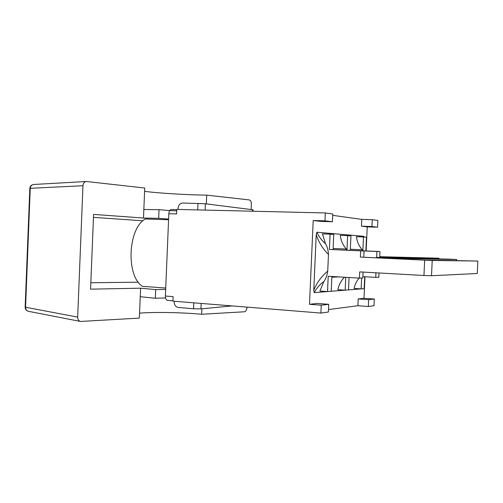 <?xml version="1.0" encoding="UTF-8"?>
<svg xmlns="http://www.w3.org/2000/svg" width="503" height="503" viewBox="0 0 503 503"><rect width="100%" height="100%" fill="white"/><g stroke="black" fill="none" stroke-linecap="round" stroke-linejoin="round"><path stroke-width="0.75" d="M168.574 219.71L145.222 219C127.837 228.702 125.907 275.996 142.437 286.345L165.726 288.037M165.669 289.388L155.704 289.609L140.601 288.194L90.571 289.156L93.596 214.404L143.493 218.038L158.665 218.352L168.599 219.088M93.476 217.359L142.921 220.798M138.338 282.189L90.829 282.749M140.601 288.194L139.362 318.097L80.543 321.455C78.682 320.964 77.72 319.512 77.676 317.11L25.15 307.17C25.244 309.389 26.401 310.785 28.633 311.351C26.653 310.841 25.634 309.502 25.565 307.32L30.243 188.317L82.957 185.726C83.228 183.199 84.378 181.79 86.397 181.501L144.732 188.028L143.493 218.038M33.864 184.469C31.72 184.746 30.513 186.028 30.243 188.317L29.822 188.386C30.117 186.072 31.463 184.771 33.864 184.469L86.302 181.508M206.337 203.891L206.708 195.133L249.186 199.905C250.607 200.288 251.337 201.596 251.381 203.828L251.135 209.55M246.929 307.107L246.891 307.987C246.652 310.206 245.81 311.47 244.364 311.778L201.659 314.262C182.495 312.445 153.949 311.904 139.57 313.155M77.676 317.11L82.957 185.726M201.659 314.262L201.892 308.792M144.6 191.347C158.879 193.227 187.43 194.944 206.708 195.133M169.712 210.587L159.023 209.669L143.845 209.493M159.023 209.669L158.665 218.352M140.249 296.713L155.345 298.26L165.55 297.927M155.704 289.609L155.345 298.26M253.034 211.229L253.091 209.858L252.55 209.726L205.394 203.772L182.796 203.023C180.043 203.294 178.471 205.035 178.062 208.242L178.012 209.443M232.191 305.918L200.942 308.88L201.175 303.428M193.806 302.831L193.554 308.76L200.942 308.88M193.554 308.76L178.414 307.484C175.704 306.937 174.283 305.051 174.145 301.819L174.17 301.253M171.397 209.487L176.773 209.619L171.397 209.487C169.932 209.688 169.071 211.097 168.826 213.731L165.393 296.047C165.412 298.606 166.122 300.04 167.518 300.354L172.957 300.788M165.393 296.047L173.133 296.644L172.944 301.152L320.883 313.061L328.396 312.023L328.742 304.315L321.235 305.189L309.502 304.296L313.206 220.515L324.976 220.848L332.414 221.748L320.839 221.414L313.206 220.515M368.341 306.503L374.006 305.717L374.307 299.015L368.649 299.675L368.341 306.503L357.885 305.723L328.503 309.578M377.564 227.199L377.866 220.477L372.264 219.673L371.95 226.52L377.564 227.199L367.234 226.878L366.146 250.947M364.983 276.751L364.009 298.292L374.307 299.015M424.664 260.158L360.362 257.083L423.941 260.007L477.85 261.038L477.265 273.494L431.517 275.738L432.222 260.46L424.664 260.158L423.954 275.487L431.517 275.738M398.609 258.819L398.627 258.41L376.64 257.417L449.217 259.139L456.649 259.485L456.605 260.466M398.627 258.41L456.649 259.485M363.097 272.079L362.833 277.964L359.412 278.121L359.695 271.89L423.954 275.487M360.362 257.083L360.645 250.852L364.046 250.984L363.77 257.152M325.504 243.735C321.713 240.484 318.827 236.655 316.859 232.241L316.224 234.675C318.783 242.408 322.863 248.998 328.472 254.449C328.195 250.022 327.208 246.457 325.51 243.741L322.448 233.87L330.081 234.14L329.402 249.463L360.645 250.852M328.472 254.449L327.73 271.136C321.662 276.147 317.009 282.491 313.765 290.156L314.186 292.627C316.5 288.257 319.713 284.572 323.825 281.579C325.768 279.027 327.069 275.543 327.73 271.136M323.825 281.579L319.914 291.048L327.528 291.57L328.208 276.266L359.412 278.121M379.369 251.594L363.348 250.89M362.204 250.84L362.254 249.752L350.34 249.23L362.254 249.752C358.96 246.074 357.023 241.729 356.451 236.706L363.487 236.963L362.864 250.821L363.355 250.84M359.079 278.102C356.57 281.083 354.917 284.528 354.125 288.433L361.148 288.892L361.638 278.021M379.369 251.506L362.864 250.821M363.996 237.001L363.713 236.297L363.575 236.97M376.64 257.417L376.91 251.5L346.976 250.173L347.623 235.624L340.298 235.354C340.896 240.629 342.914 245.2 346.341 249.054L333.131 248.476L346.341 249.054L346.29 250.198M316.859 232.241L363.713 236.297M313.771 290.156L316.224 234.675M361.104 288.892L345.184 290.162L345.756 277.31M345.133 290.162L327.528 291.57M327.478 291.564L314.186 292.627M331.848 277.197L339.116 276.914M344.517 277.235C341.084 280.649 338.871 284.792 337.878 289.678L345.184 290.162M364.706 276.732L364.172 288.653L361.148 288.892M379.746 256.687L438.987 258.209L379.74 256.876M438.956 258.938L438.987 258.209M363.487 236.963L366.492 237.215L365.87 250.94M432.222 260.46L477.85 261.038M376.91 251.5L379.979 251.626L379.715 257.479M379.01 272.972L378.816 277.241L375.741 277.379L375.948 272.796M329.402 249.463L364.046 250.984M346.976 250.173L379.979 251.626M375.741 277.379L362.889 276.625M331.879 276.487L331.226 291.275M349.069 277.505L348.516 289.898M347.623 235.624L350.937 235.901L350.289 250.312M330.081 234.14L333.753 234.448L333.08 249.614M331.873 276.719L334.137 276.619M309.502 304.296L317.204 303.447L328.742 304.315M357.885 305.723L358.193 298.933L364.009 298.292M367.234 226.878L361.462 226.199L361.77 219.39L372.264 219.673M332.697 215.341L361.77 219.39M368.649 299.675L358.193 298.933M371.95 226.52L361.462 226.199M332.414 221.748L332.76 214.014L325.328 212.951L324.976 220.848M325.328 212.951L176.779 209.418L176.591 213.938L168.826 213.731M321.235 305.189L320.883 313.061M176.723 210.826L170.448 210.65M252.55 209.726L252.487 211.216M198 203.325L197.723 209.914M205.123 210.091L205.394 203.772M391.535 258.127L391.523 258.479M25.15 307.17L29.822 188.386M28.633 311.351L80.405 321.43"/></g></svg>
